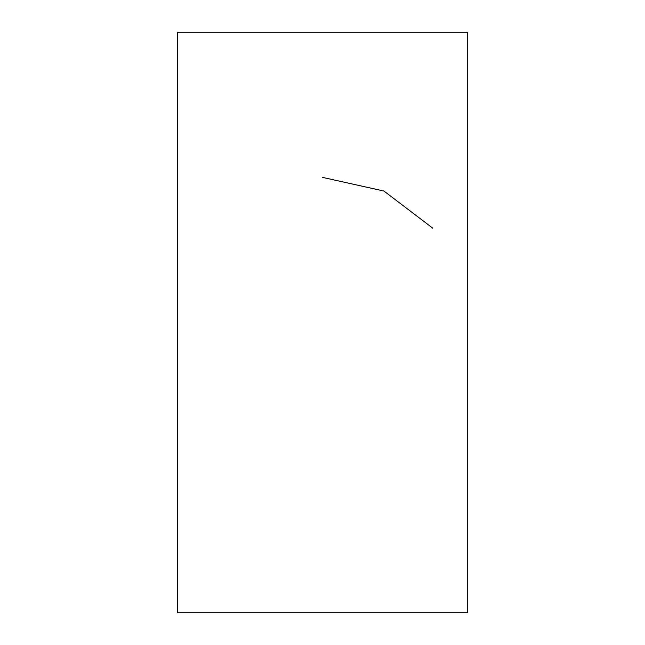 <?xml version="1.0" encoding="UTF-8"?>
<svg xmlns="http://www.w3.org/2000/svg" width="645" height="645" viewBox="0 0 645 645"><rect width="100%" height="100%" fill="white"/><g stroke="black" fill="none" stroke-linecap="round" stroke-linejoin="round"><path stroke-width="0.97" d="M467.625 32.25L467.625 612.75L177.375 612.75L177.375 32.25L467.625 32.25M432.763 228.169L383.944 191.033L322.5 177.375"/></g></svg>
